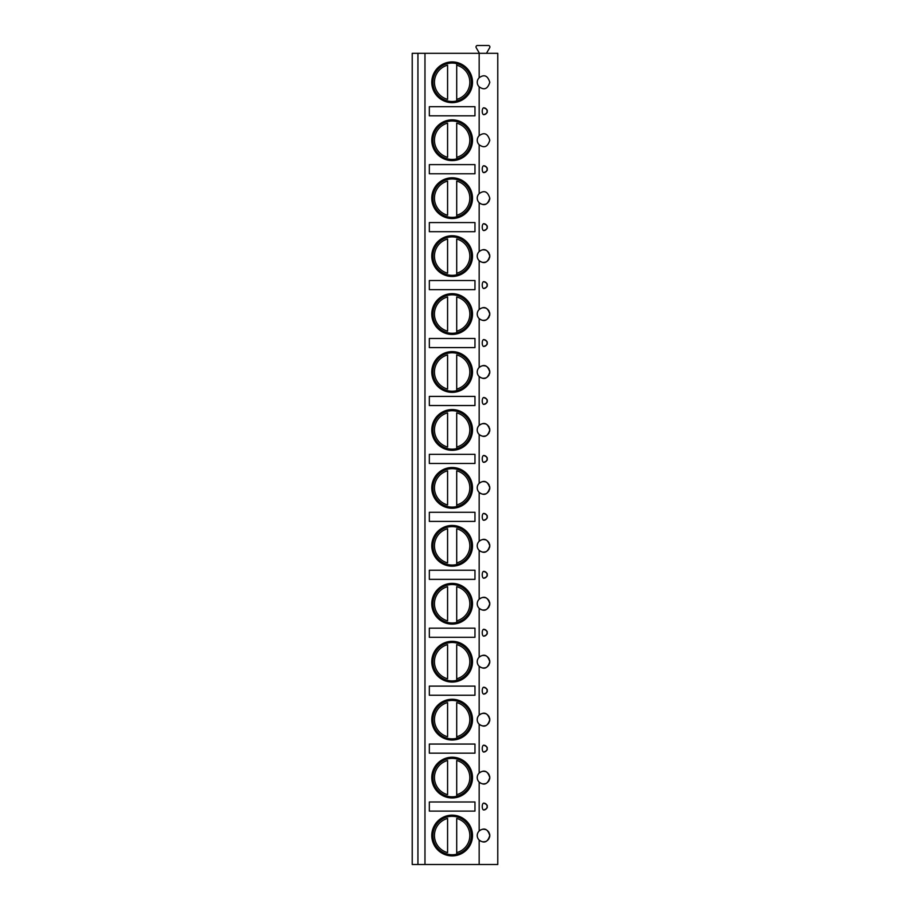 <?xml version="1.0" encoding="UTF-8"?>
<svg xmlns="http://www.w3.org/2000/svg" width="910" height="910" viewBox="0 0 910 910"><rect width="100%" height="100%" fill="white"/><g stroke="black" fill="none" stroke-linecap="round" stroke-linejoin="round"><path stroke-width="1.36" d="M417.929 864.5L412.23 864.5L412.23 53.315L417.929 53.315L417.929 864.5L424.97 864.5L424.97 53.315L417.929 53.315M479.161 864.5L479.161 840.044C484.177 843.741 487.726 842.239 489.785 835.528C487.726 828.828 484.177 827.315 479.161 831.012L479.161 782.099C484.177 785.796 487.726 784.295 489.785 777.584C487.726 770.884 484.177 769.382 479.161 773.079L479.161 724.155C484.177 727.852 487.726 726.351 489.785 719.651C487.726 712.939 484.177 711.438 479.161 715.135L479.161 666.211C484.177 669.908 487.726 668.406 489.785 661.707C487.726 654.995 484.177 653.494 479.161 657.191L479.161 608.278C484.177 611.975 487.726 610.462 489.785 603.762C487.726 597.051 484.177 595.549 479.161 599.246L479.161 550.334C484.177 554.031 487.726 552.529 489.785 545.818C487.726 539.118 484.177 537.605 479.161 541.302L479.161 492.39C484.177 496.087 487.726 494.585 489.785 487.874C487.726 481.174 484.177 479.672 479.161 483.369L479.161 434.445C484.177 438.142 487.726 436.641 489.785 429.941C487.726 423.23 484.177 421.728 479.161 425.425L479.161 376.501C484.177 380.198 487.726 378.697 489.785 371.997C487.726 365.285 484.177 363.784 479.161 367.481L479.161 318.568C484.177 322.265 487.726 320.752 489.785 314.052C487.726 307.341 484.177 305.84 479.161 309.536L479.161 260.624C484.177 264.321 487.726 262.819 489.785 256.108C487.726 249.408 484.177 247.895 479.161 251.592L479.161 202.68C484.177 206.377 487.726 204.875 489.785 198.164C487.726 191.464 484.177 189.963 479.161 193.659L479.161 144.736C484.177 148.432 487.726 146.931 489.785 140.231C487.726 133.52 484.177 132.018 479.161 135.715L479.161 86.791C484.177 90.488 487.726 88.987 489.785 82.287C487.726 75.575 484.177 74.074 479.161 77.771L479.161 53.315L497.77 53.315L497.77 864.5L424.97 864.5M483.756 107.835A3.424 1.445 90 0 0 483.688 107.835A3.424 1.445 90 0 0 482.243 111.259A3.424 1.445 90 0 0 483.688 114.671A3.424 1.445 90 0 0 483.756 114.671C486.657 113.534 487.771 112.396 487.112 111.259C487.771 110.121 486.657 108.972 483.756 107.835A3.424 3.424 0 0 1 487.112 111.259A3.424 3.424 0 0 1 483.756 114.671M483.756 165.779A3.424 1.445 90 0 0 483.688 165.779A3.424 1.445 90 0 0 482.243 169.192A3.424 1.445 90 0 0 483.688 172.616A3.424 1.445 90 0 0 483.756 172.616C486.657 171.478 487.771 170.341 487.112 169.192C487.771 168.054 486.657 166.917 483.756 165.779A3.424 3.424 0 0 1 487.112 169.192A3.424 3.424 0 0 1 483.756 172.616M483.756 223.724A3.424 1.445 90 0 0 483.688 223.712A3.424 1.445 90 0 0 482.243 227.136A3.424 1.445 90 0 0 483.688 230.56A3.424 1.445 90 0 0 483.756 230.56C486.657 229.422 487.771 228.274 487.112 227.136C487.771 225.999 486.657 224.861 483.756 223.724A3.424 3.424 0 0 1 487.112 227.136A3.424 3.424 0 0 1 483.756 230.56M483.756 281.668A3.424 1.445 90 0 0 483.688 281.656A3.424 1.445 90 0 0 482.243 285.08A3.424 1.445 90 0 0 483.688 288.504A3.424 1.445 90 0 0 483.756 288.504C486.657 287.355 487.771 286.218 487.112 285.08C487.771 283.943 486.657 282.805 483.756 281.668A3.424 3.424 0 0 1 487.112 285.08A3.424 3.424 0 0 1 483.756 288.504M483.756 339.601A3.424 1.445 90 0 0 483.688 339.601A3.424 1.445 90 0 0 482.243 343.024A3.424 1.445 90 0 0 483.688 346.448A3.424 1.445 90 0 0 483.756 346.437C486.657 345.299 487.771 344.162 487.112 343.024C487.771 341.887 486.657 340.75 483.756 339.601A3.424 3.424 0 0 1 487.112 343.024A3.424 3.424 0 0 1 483.756 346.437M483.756 397.545A3.424 1.445 90 0 0 483.688 397.545A3.424 1.445 90 0 0 482.243 400.969A3.424 1.445 90 0 0 483.688 404.381A3.424 1.445 90 0 0 483.756 404.381C486.657 403.244 487.771 402.106 487.112 400.969C487.771 399.82 486.657 398.682 483.756 397.545A3.424 3.424 0 0 1 487.112 400.969A3.424 3.424 0 0 1 483.756 404.381M483.756 455.489A3.424 1.445 90 0 0 483.688 455.489A3.424 1.445 90 0 0 482.243 458.902A3.424 1.445 90 0 0 483.688 462.325A3.424 1.445 90 0 0 483.756 462.325C486.657 461.188 487.771 460.05 487.112 458.902C487.771 457.764 486.657 456.627 483.756 455.489A3.424 3.424 0 0 1 487.112 458.902A3.424 3.424 0 0 1 483.756 462.325M483.756 513.433A3.424 1.445 90 0 0 483.688 513.422A3.424 1.445 90 0 0 482.243 516.846A3.424 1.445 90 0 0 483.688 520.27A3.424 1.445 90 0 0 483.756 520.27C486.657 519.132 487.771 517.983 487.112 516.846C487.771 515.708 486.657 514.571 483.756 513.433A3.424 3.424 0 0 1 487.112 516.846A3.424 3.424 0 0 1 483.756 520.27M483.756 571.378A3.424 1.445 90 0 0 483.688 571.366A3.424 1.445 90 0 0 482.243 574.79A3.424 1.445 90 0 0 483.688 578.214A3.424 1.445 90 0 0 483.756 578.203C486.657 577.065 487.771 575.928 487.112 574.79C487.771 573.653 486.657 572.515 483.756 571.378A3.424 3.424 0 0 1 487.112 574.79A3.424 3.424 0 0 1 483.756 578.203M483.756 629.31A3.424 1.445 90 0 0 483.688 629.31A3.424 1.445 90 0 0 482.243 632.734A3.424 1.445 90 0 0 483.688 636.158A3.424 1.445 90 0 0 483.756 636.147C486.657 635.009 487.771 633.872 487.112 632.734C487.771 631.597 486.657 630.459 483.756 629.31A3.424 3.424 0 0 1 487.112 632.734A3.424 3.424 0 0 1 483.756 636.147M483.756 687.255A3.424 1.445 90 0 0 483.688 687.255A3.424 1.445 90 0 0 482.243 690.679A3.424 1.445 90 0 0 483.688 694.091A3.424 1.445 90 0 0 483.756 694.091C486.657 692.954 487.771 691.816 487.112 690.679C487.771 689.53 486.657 688.392 483.756 687.255A3.424 3.424 0 0 1 487.112 690.679A3.424 3.424 0 0 1 483.756 694.091M483.756 745.199A3.424 1.445 90 0 0 483.688 745.199A3.424 1.445 90 0 0 482.243 748.611A3.424 1.445 90 0 0 483.688 752.035A3.424 1.445 90 0 0 483.756 752.035C486.657 750.898 487.771 749.76 487.112 748.611C487.771 747.474 486.657 746.337 483.756 745.199A3.424 3.424 0 0 1 487.112 748.611A3.424 3.424 0 0 1 483.756 752.035M483.756 803.143A3.424 1.445 90 0 0 483.688 803.132A3.424 1.445 90 0 0 482.243 806.556A3.424 1.445 90 0 0 483.688 809.98A3.424 1.445 90 0 0 483.756 809.98C486.657 808.842 487.771 807.693 487.112 806.556C487.771 805.418 486.657 804.281 483.756 803.143A3.424 3.424 0 0 1 487.112 806.556A3.424 3.424 0 0 1 483.756 809.98M480.992 829.784A6.268 6.268 0 0 0 480.992 841.272M482.618 841.739A6.268 6.268 0 0 0 485.519 841.477M486.827 840.851A6.268 6.268 0 0 0 488.044 839.873M488.602 839.202A6.268 6.268 0 0 0 489.102 838.372M489.534 837.28A6.268 6.268 0 0 0 489.534 833.776M482.618 829.317A6.268 6.268 0 0 1 485.519 829.59M486.827 830.204A6.268 6.268 0 0 1 488.044 831.183M488.602 831.854A6.268 6.268 0 0 1 489.102 832.684M479.161 53.315L424.97 53.315M479.161 77.771A6.268 6.268 0 0 0 479.161 86.791M479.161 135.715A6.268 6.268 0 0 0 479.161 144.736M479.161 193.659A6.268 6.268 0 0 0 480.992 203.908M480.992 250.364A6.268 6.268 0 0 0 480.992 261.852M480.992 308.308A6.268 6.268 0 0 0 480.992 319.797M480.992 366.252A6.268 6.268 0 0 0 480.992 377.741M480.992 424.185A6.268 6.268 0 0 0 480.992 435.685M480.992 482.129A6.268 6.268 0 0 0 480.992 493.618M480.992 540.074A6.268 6.268 0 0 0 480.992 551.562M480.992 598.018A6.268 6.268 0 0 0 480.992 609.507M480.992 655.962A6.268 6.268 0 0 0 480.992 667.451M480.992 713.895A6.268 6.268 0 0 0 480.992 725.395M480.992 771.839A6.268 6.268 0 0 0 480.992 783.328M431.784 140.231A20.373 20.373 0 0 0 452.145 160.592A20.373 20.373 0 0 0 472.517 140.231A20.373 20.373 0 0 0 452.145 119.858A20.373 20.373 0 0 0 431.784 140.231M431.784 198.164A20.373 20.373 0 0 0 452.145 218.536A20.373 20.373 0 0 0 472.517 198.164A20.373 20.373 0 0 0 452.145 177.803A20.373 20.373 0 0 0 431.784 198.164M431.784 256.108A20.373 20.373 0 0 0 452.145 276.481A20.373 20.373 0 0 0 472.517 256.108A20.373 20.373 0 0 0 452.145 235.747A20.373 20.373 0 0 0 431.784 256.108M431.784 314.052A20.373 20.373 0 0 0 452.145 334.425A20.373 20.373 0 0 0 472.517 314.052A20.373 20.373 0 0 0 452.145 293.68A20.373 20.373 0 0 0 431.784 314.052M431.784 371.997A20.373 20.373 0 0 0 452.145 392.358A20.373 20.373 0 0 0 472.517 371.997A20.373 20.373 0 0 0 452.145 351.624A20.373 20.373 0 0 0 431.784 371.997M431.784 429.941A20.373 20.373 0 0 0 452.145 450.302A20.373 20.373 0 0 0 472.517 429.941A20.373 20.373 0 0 0 452.145 409.568A20.373 20.373 0 0 0 431.784 429.941M431.784 487.874A20.373 20.373 0 0 0 452.145 508.246A20.373 20.373 0 0 0 472.517 487.874A20.373 20.373 0 0 0 452.145 467.512A20.373 20.373 0 0 0 431.784 487.874M431.784 545.818A20.373 20.373 0 0 0 452.145 566.191A20.373 20.373 0 0 0 472.517 545.818A20.373 20.373 0 0 0 452.145 525.457A20.373 20.373 0 0 0 431.784 545.818M431.784 603.762A20.373 20.373 0 0 0 452.145 624.123A20.373 20.373 0 0 0 472.517 603.762A20.373 20.373 0 0 0 452.145 583.39A20.373 20.373 0 0 0 431.784 603.762M431.784 661.707A20.373 20.373 0 0 0 452.145 682.068A20.373 20.373 0 0 0 472.517 661.707A20.373 20.373 0 0 0 452.145 641.334A20.373 20.373 0 0 0 431.784 661.707M431.784 719.651A20.373 20.373 0 0 0 452.145 740.012A20.373 20.373 0 0 0 472.517 719.651A20.373 20.373 0 0 0 452.145 699.278A20.373 20.373 0 0 0 431.784 719.651M431.784 777.584A20.373 20.373 0 0 0 452.145 797.956A20.373 20.373 0 0 0 472.517 777.584A20.373 20.373 0 0 0 452.145 757.222A20.373 20.373 0 0 0 431.784 777.584M431.784 835.528A20.373 20.373 0 0 0 452.145 855.901A20.373 20.373 0 0 0 472.517 835.528A20.373 20.373 0 0 0 452.145 815.167A20.373 20.373 0 0 0 431.784 835.528M431.784 82.287A20.373 20.373 0 0 0 452.145 102.648A20.373 20.373 0 0 0 472.517 82.287A20.373 20.373 0 0 0 452.145 61.914A20.373 20.373 0 0 0 431.784 82.287M474.963 106.697L429.338 106.697L429.338 115.82L474.963 115.82L474.963 106.697M474.963 164.63L429.338 164.63L429.338 173.764L474.963 173.764L474.963 164.63M474.963 222.575L429.338 222.575L429.338 231.697L474.963 231.697L474.963 222.575M474.963 280.519L429.338 280.519L429.338 289.642L474.963 289.642L474.963 280.519M474.963 338.463L429.338 338.463L429.338 347.586L474.963 347.586L474.963 338.463M474.963 396.407L429.338 396.407L429.338 405.53L474.963 405.53L474.963 396.407M474.963 454.34L429.338 454.34L429.338 463.474L474.963 463.474L474.963 454.34M474.963 512.284L429.338 512.284L429.338 521.407L474.963 521.407L474.963 512.284M474.963 570.229L429.338 570.229L429.338 579.351L474.963 579.351L474.963 570.229M474.963 628.173L429.338 628.173L429.338 637.296L474.963 637.296L474.963 628.173M474.963 686.117L429.338 686.117L429.338 695.24L474.963 695.24L474.963 686.117M474.963 744.05L429.338 744.05L429.338 753.173L474.963 753.173L474.963 744.05M474.963 801.994L429.338 801.994L429.338 811.117L474.963 811.117L474.963 801.994M432.933 82.287A19.224 19.224 0 0 1 452.145 63.063A19.224 19.224 0 0 1 471.369 82.287A19.224 19.224 0 0 1 452.145 101.499A19.224 19.224 0 0 1 432.933 82.287M447.584 63.609L447.584 62.847M447.584 101.715L447.584 100.953M447.584 99.361L447.584 65.201A17.677 17.677 0 0 0 447.584 99.361M456.706 100.953L456.706 63.609M456.706 62.847L456.706 65.201A17.677 17.677 0 0 1 456.706 99.361L456.706 101.715M432.933 140.231A19.224 19.224 0 0 1 452.145 121.007A19.224 19.224 0 0 1 471.369 140.231A19.224 19.224 0 0 1 452.145 159.443A19.224 19.224 0 0 1 432.933 140.231M447.584 121.553L447.584 120.791M447.584 159.66L447.584 158.897M447.584 157.305L447.584 123.146A17.677 17.677 0 0 0 447.584 157.305M456.706 120.791L456.706 121.553M456.706 158.897L456.706 123.146A17.677 17.677 0 0 1 456.706 157.305L456.706 159.66M432.933 198.164A19.224 19.224 0 0 1 452.145 178.951A19.224 19.224 0 0 1 471.369 198.164A19.224 19.224 0 0 1 452.145 217.388A19.224 19.224 0 0 1 432.933 198.164M447.584 179.498L447.584 178.735M447.584 217.604L447.584 216.842M447.584 215.249L447.584 181.09A17.677 17.677 0 0 0 447.584 215.249M456.706 178.735L456.706 179.498M456.706 216.842L456.706 181.09A17.677 17.677 0 0 1 456.706 215.249L456.706 217.604M432.933 256.108A19.224 19.224 0 0 1 452.145 236.896A19.224 19.224 0 0 1 471.369 256.108A19.224 19.224 0 0 1 452.145 275.332A19.224 19.224 0 0 1 432.933 256.108M447.584 237.442L447.584 236.68M447.584 275.537L447.584 274.774M447.584 273.193L447.584 239.034A17.677 17.677 0 0 0 447.584 273.193M456.706 236.68L456.706 237.442M456.706 274.774L456.706 239.034A17.677 17.677 0 0 1 456.706 273.193L456.706 275.537M432.933 314.052A19.224 19.224 0 0 1 452.145 294.829A19.224 19.224 0 0 1 471.369 314.052A19.224 19.224 0 0 1 452.145 333.276A19.224 19.224 0 0 1 432.933 314.052M447.584 295.386L447.584 294.624M447.584 333.481L447.584 332.719M447.584 331.138L447.584 296.967A17.677 17.677 0 0 0 447.584 331.138M456.706 294.624L456.706 295.386M456.706 332.719L456.706 296.967A17.677 17.677 0 0 1 456.706 331.138L456.706 333.481M432.933 371.997A19.224 19.224 0 0 1 452.145 352.773A19.224 19.224 0 0 1 471.369 371.997A19.224 19.224 0 0 1 452.145 391.209A19.224 19.224 0 0 1 432.933 371.997M447.584 353.319L447.584 352.557M447.584 391.425L447.584 390.663M447.584 389.07L447.584 354.911A17.677 17.677 0 0 0 447.584 389.07M456.706 352.557L456.706 353.319M456.706 390.663L456.706 354.911A17.677 17.677 0 0 1 456.706 389.07L456.706 391.425M432.933 429.941A19.224 19.224 0 0 1 452.145 410.717A19.224 19.224 0 0 1 471.369 429.941A19.224 19.224 0 0 1 452.145 449.153A19.224 19.224 0 0 1 432.933 429.941M447.584 411.263L447.584 410.501M447.584 449.369L447.584 448.607M447.584 447.015L447.584 412.856A17.677 17.677 0 0 0 447.584 447.015M456.706 410.501L456.706 411.263M456.706 448.607L456.706 412.856A17.677 17.677 0 0 1 456.706 447.015L456.706 449.369M432.933 487.874A19.224 19.224 0 0 1 452.145 468.661A19.224 19.224 0 0 1 471.369 487.874A19.224 19.224 0 0 1 452.145 507.097A19.224 19.224 0 0 1 432.933 487.874M447.584 469.207L447.584 468.445M447.584 507.314L447.584 506.551M447.584 504.959L447.584 470.8A17.677 17.677 0 0 0 447.584 504.959M456.706 468.445L456.706 469.207M456.706 506.551L456.706 470.8A17.677 17.677 0 0 1 456.706 504.959L456.706 507.314M432.933 545.818A19.224 19.224 0 0 1 452.145 526.606A19.224 19.224 0 0 1 471.369 545.818A19.224 19.224 0 0 1 452.145 565.042A19.224 19.224 0 0 1 432.933 545.818M447.584 527.152L447.584 526.389M447.584 565.246L447.584 564.484M447.584 562.903L447.584 528.744A17.677 17.677 0 0 0 447.584 562.903M456.706 526.389L456.706 527.152M456.706 564.484L456.706 528.744A17.677 17.677 0 0 1 456.706 562.903L456.706 565.246M432.933 603.762A19.224 19.224 0 0 1 452.145 584.538A19.224 19.224 0 0 1 471.369 603.762A19.224 19.224 0 0 1 452.145 622.975A19.224 19.224 0 0 1 432.933 603.762M447.584 585.096L447.584 584.334M447.584 623.191L447.584 622.429M447.584 620.836L447.584 586.677A17.677 17.677 0 0 0 447.584 620.836M456.706 584.334L456.706 585.096M456.706 622.429L456.706 586.677A17.677 17.677 0 0 1 456.706 620.836L456.706 623.191M432.933 661.707A19.224 19.224 0 0 1 452.145 642.483A19.224 19.224 0 0 1 471.369 661.707A19.224 19.224 0 0 1 452.145 680.919A19.224 19.224 0 0 1 432.933 661.707M447.584 643.029L447.584 642.267M447.584 681.135L447.584 680.373M447.584 678.78L447.584 644.621A17.677 17.677 0 0 0 447.584 678.78M456.706 642.267L456.706 643.029M456.706 680.373L456.706 644.621A17.677 17.677 0 0 1 456.706 678.78L456.706 681.135M432.933 719.651A19.224 19.224 0 0 1 452.145 700.427A19.224 19.224 0 0 1 471.369 719.651A19.224 19.224 0 0 1 452.145 738.863A19.224 19.224 0 0 1 432.933 719.651M447.584 700.973L447.584 700.211M447.584 739.079L447.584 738.317M447.584 736.725L447.584 702.565A17.677 17.677 0 0 0 447.584 736.725M456.706 700.211L456.706 700.973M456.706 738.317L456.706 702.565A17.677 17.677 0 0 1 456.706 736.725L456.706 739.079M432.933 777.584A19.224 19.224 0 0 1 452.145 758.371A19.224 19.224 0 0 1 471.369 777.584A19.224 19.224 0 0 1 452.145 796.807A19.224 19.224 0 0 1 432.933 777.584M447.584 758.917L447.584 758.155M447.584 797.023L447.584 796.261M447.584 794.669L447.584 760.51A17.677 17.677 0 0 0 447.584 794.669M456.706 758.155L456.706 758.917M456.706 796.261L456.706 760.51A17.677 17.677 0 0 1 456.706 794.669L456.706 797.023M432.933 835.528A19.224 19.224 0 0 1 452.145 816.315A19.224 19.224 0 0 1 471.369 835.528A19.224 19.224 0 0 1 452.145 854.752A19.224 19.224 0 0 1 432.933 835.528M447.584 816.861L447.584 816.099M447.584 854.956L447.584 854.194M447.584 852.613L447.584 818.454A17.677 17.677 0 0 0 447.584 852.613M456.706 816.099L456.706 816.861M456.706 854.194L456.706 818.454A17.677 17.677 0 0 1 456.706 852.613L456.706 854.956M478.444 53.315A0.569 0.569 0 0 0 478.944 52.461L476.203 47.707A1.467 1.467 0 0 1 477.477 45.5L488.42 45.5A1.467 1.467 0 0 1 489.694 47.707L486.952 52.461A0.569 0.569 0 0 0 487.441 53.315M482.618 204.375A6.268 6.268 0 0 0 485.519 204.113M486.827 203.487A6.268 6.268 0 0 0 488.044 202.509M488.602 201.849A6.268 6.268 0 0 0 489.102 201.008M489.534 199.916A6.268 6.268 0 0 0 489.785 198.164M482.618 249.897A6.268 6.268 0 0 1 485.519 250.17M486.827 250.785A6.268 6.268 0 0 1 488.044 251.763M488.602 252.434A6.268 6.268 0 0 1 489.102 253.264M489.534 254.368A6.268 6.268 0 0 1 489.534 257.86M482.618 262.319A6.268 6.268 0 0 0 485.519 262.057M486.827 261.432A6.268 6.268 0 0 0 488.044 260.453M488.602 259.782A6.268 6.268 0 0 0 489.102 258.952M482.618 307.842A6.268 6.268 0 0 1 485.519 308.103M486.827 308.729A6.268 6.268 0 0 1 488.044 309.707M488.602 310.378A6.268 6.268 0 0 1 489.102 311.209M489.534 312.301A6.268 6.268 0 0 1 489.534 315.804M482.618 320.263A6.268 6.268 0 0 0 485.519 320.001M486.827 319.376A6.268 6.268 0 0 0 488.044 318.398M488.602 317.726A6.268 6.268 0 0 0 489.102 316.896M482.618 365.786A6.268 6.268 0 0 1 485.519 366.048M486.827 366.673A6.268 6.268 0 0 1 488.044 367.651M488.602 368.322A6.268 6.268 0 0 1 489.102 369.153M489.534 370.245A6.268 6.268 0 0 1 489.534 373.737M482.618 378.207A6.268 6.268 0 0 0 485.519 377.934M486.827 377.32A6.268 6.268 0 0 0 488.044 376.33M488.602 375.671A6.268 6.268 0 0 0 489.102 374.84M482.618 423.73A6.268 6.268 0 0 1 485.519 423.992M486.827 424.606A6.268 6.268 0 0 1 488.044 425.596M488.602 426.255A6.268 6.268 0 0 1 489.102 427.097M489.534 428.189A6.268 6.268 0 0 1 489.534 431.681M482.618 436.14A6.268 6.268 0 0 0 485.519 435.879M486.827 435.264A6.268 6.268 0 0 0 488.044 434.275M488.602 433.615A6.268 6.268 0 0 0 489.102 432.785M482.618 481.674A6.268 6.268 0 0 1 485.519 481.936M486.827 482.55A6.268 6.268 0 0 1 488.044 483.54M488.602 484.2A6.268 6.268 0 0 1 489.102 485.03M489.534 486.133A6.268 6.268 0 0 1 489.534 489.625M482.618 494.084A6.268 6.268 0 0 0 485.519 493.823M486.827 493.197A6.268 6.268 0 0 0 488.044 492.219M488.602 491.548A6.268 6.268 0 0 0 489.102 490.717M482.618 539.607A6.268 6.268 0 0 1 485.519 539.88M486.827 540.495A6.268 6.268 0 0 1 488.044 541.473M488.602 542.144A6.268 6.268 0 0 1 489.102 542.974M489.534 544.066A6.268 6.268 0 0 1 489.534 547.57M482.618 552.029A6.268 6.268 0 0 0 485.519 551.767M486.827 551.141A6.268 6.268 0 0 0 488.044 550.163M488.602 549.492A6.268 6.268 0 0 0 489.102 548.662M482.618 597.552A6.268 6.268 0 0 1 485.519 597.813M486.827 598.439A6.268 6.268 0 0 1 488.044 599.417M488.602 600.088A6.268 6.268 0 0 1 489.102 600.918M489.534 602.01A6.268 6.268 0 0 1 489.534 605.514M482.618 609.973A6.268 6.268 0 0 0 485.519 609.7M486.827 609.086A6.268 6.268 0 0 0 488.044 608.107M488.602 607.436A6.268 6.268 0 0 0 489.102 606.606M482.618 655.496A6.268 6.268 0 0 1 485.519 655.757M486.827 656.383A6.268 6.268 0 0 1 488.044 657.361M488.602 658.032A6.268 6.268 0 0 1 489.102 658.863M489.534 659.955A6.268 6.268 0 0 1 489.534 663.447M482.618 667.917A6.268 6.268 0 0 0 485.519 667.644M486.827 667.03A6.268 6.268 0 0 0 488.044 666.04M488.602 665.381A6.268 6.268 0 0 0 489.102 664.55M482.618 713.44A6.268 6.268 0 0 1 485.519 713.702M486.827 714.316A6.268 6.268 0 0 1 488.044 715.306M488.602 715.965A6.268 6.268 0 0 1 489.102 716.807M489.534 717.899A6.268 6.268 0 0 1 489.534 721.391M482.618 725.85A6.268 6.268 0 0 0 485.519 725.588M486.827 724.974A6.268 6.268 0 0 0 488.044 723.985M488.602 723.325A6.268 6.268 0 0 0 489.102 722.494M482.618 771.373A6.268 6.268 0 0 1 485.519 771.646M486.827 772.26A6.268 6.268 0 0 1 488.044 773.25M488.602 773.909A6.268 6.268 0 0 1 489.102 774.74M489.534 775.843A6.268 6.268 0 0 1 489.534 779.335M482.618 783.794A6.268 6.268 0 0 0 485.519 783.533M486.827 782.907A6.268 6.268 0 0 0 488.044 781.929M488.602 781.258A6.268 6.268 0 0 0 489.102 780.427M483.688 114.671A3.424 3.424 0 0 0 487.112 111.259A3.424 3.424 0 0 0 483.688 107.835M483.688 172.616A3.424 3.424 0 0 0 487.112 169.192A3.424 3.424 0 0 0 483.688 165.779M483.688 230.56A3.424 3.424 0 0 0 487.112 227.136A3.424 3.424 0 0 0 483.688 223.712M483.688 288.504A3.424 3.424 0 0 0 487.112 285.08A3.424 3.424 0 0 0 483.688 281.656M483.688 346.448A3.424 3.424 0 0 0 487.112 343.024A3.424 3.424 0 0 0 483.688 339.601M483.688 404.381A3.424 3.424 0 0 0 487.112 400.969A3.424 3.424 0 0 0 483.688 397.545M483.688 462.325A3.424 3.424 0 0 0 487.112 458.902A3.424 3.424 0 0 0 483.688 455.489M483.688 520.27A3.424 3.424 0 0 0 487.112 516.846A3.424 3.424 0 0 0 483.688 513.422M483.688 578.214A3.424 3.424 0 0 0 487.112 574.79A3.424 3.424 0 0 0 483.688 571.366M483.688 636.158A3.424 3.424 0 0 0 487.112 632.734A3.424 3.424 0 0 0 483.688 629.31M483.688 694.091A3.424 3.424 0 0 0 487.112 690.679A3.424 3.424 0 0 0 483.688 687.255M483.688 752.035A3.424 3.424 0 0 0 487.112 748.611A3.424 3.424 0 0 0 483.688 745.199M483.688 809.98A3.424 3.424 0 0 0 487.112 806.556A3.424 3.424 0 0 0 483.688 803.132"/></g></svg>
